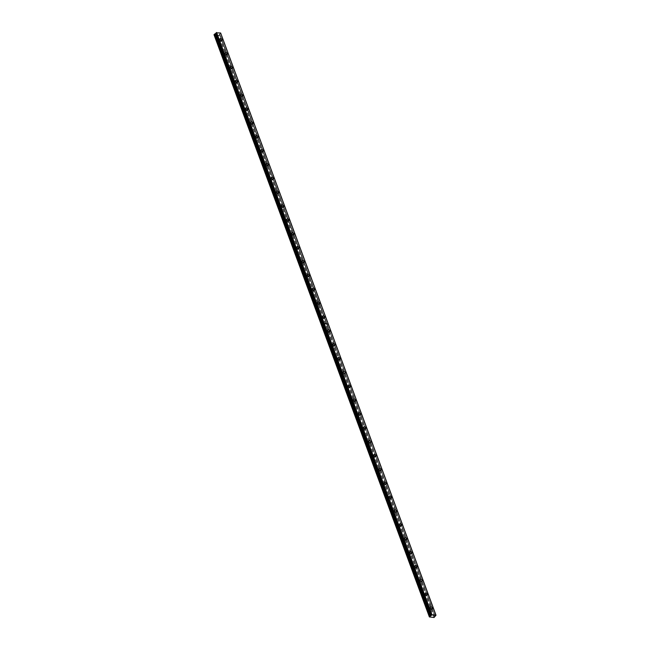 <?xml version="1.0" encoding="UTF-8"?>
<svg xmlns="http://www.w3.org/2000/svg" width="650" height="650" viewBox="0 0 650 650"><rect width="100%" height="100%" fill="white"/><g stroke="black" fill="none" stroke-linecap="round" stroke-linejoin="round"><path stroke-width="0.49" stroke-dasharray="3.25 2.44" d="M219.529 40.714A0.748 0.455 -136.3 0 1 220.699 40.852A0.748 0.455 -136.3 0 1 219.529 40.714M218.359 41.941A0.748 0.455 -136.3 0 1 219.521 42.087A0.748 0.455 -136.3 0 1 218.359 41.941M429.739 608.985A0.748 0.455 -136.3 0 1 430.901 609.123A0.748 0.455 -136.3 0 1 429.739 608.985M428.569 610.22A0.748 0.455 -136.3 0 1 429.731 610.358A0.748 0.455 -136.3 0 1 428.569 610.22M424.613 595.124A0.748 0.455 -136.3 0 1 425.774 595.27A0.748 0.455 -136.3 0 1 424.613 595.124M423.442 596.359A0.748 0.455 -136.3 0 1 424.604 596.497A0.748 0.455 -136.3 0 1 423.442 596.359M419.486 581.262A0.748 0.455 -136.3 0 1 420.648 581.409A0.748 0.455 -136.3 0 1 419.486 581.262M418.316 582.497A0.748 0.455 -136.3 0 1 419.477 582.636A0.748 0.455 -136.3 0 1 418.316 582.497M414.359 567.401A0.748 0.455 -136.3 0 1 415.521 567.548A0.748 0.455 -136.3 0 1 414.359 567.401M413.189 568.636A0.748 0.455 -136.3 0 1 414.351 568.774A0.748 0.455 -136.3 0 1 413.189 568.636M409.232 553.548A0.748 0.455 -136.3 0 1 410.394 553.686A0.748 0.455 -136.3 0 1 409.232 553.548M408.054 554.775A0.748 0.455 -136.3 0 1 409.224 554.913A0.748 0.455 -136.3 0 1 408.054 554.775M404.105 539.687A0.748 0.455 -136.3 0 1 405.267 539.825A0.748 0.455 -136.3 0 1 404.105 539.687M402.927 540.914A0.748 0.455 -136.3 0 1 404.097 541.06A0.748 0.455 -136.3 0 1 402.927 540.914M398.978 525.826A0.748 0.455 -136.3 0 1 400.14 525.964A0.748 0.455 -136.3 0 1 398.978 525.826M397.8 527.053A0.748 0.455 -136.3 0 1 398.97 527.199A0.748 0.455 -136.3 0 1 397.8 527.053M393.851 511.964A0.748 0.455 -136.3 0 1 395.013 512.102A0.748 0.455 -136.3 0 1 393.851 511.964M392.673 513.191A0.748 0.455 -136.3 0 1 393.843 513.337A0.748 0.455 -136.3 0 1 392.673 513.191M388.724 498.103A0.748 0.455 -136.3 0 1 389.886 498.241A0.748 0.455 -136.3 0 1 388.724 498.103M387.546 499.33A0.748 0.455 -136.3 0 1 388.716 499.476A0.748 0.455 -136.3 0 1 387.546 499.33M383.598 484.242A0.748 0.455 -136.3 0 1 384.759 484.388A0.748 0.455 -136.3 0 1 383.598 484.242M382.419 485.477A0.748 0.455 -136.3 0 1 383.589 485.615A0.748 0.455 -136.3 0 1 382.419 485.477M378.471 470.381A0.748 0.455 -136.3 0 1 379.632 470.527A0.748 0.455 -136.3 0 1 378.471 470.381M377.293 471.616A0.748 0.455 -136.3 0 1 378.463 471.754A0.748 0.455 -136.3 0 1 377.293 471.616M373.344 456.519A0.748 0.455 -136.3 0 1 374.506 456.666A0.748 0.455 -136.3 0 1 373.344 456.519M372.166 457.754A0.748 0.455 -136.3 0 1 373.336 457.892A0.748 0.455 -136.3 0 1 372.166 457.754M368.217 442.658A0.748 0.455 -136.3 0 1 369.379 442.804A0.748 0.455 -136.3 0 1 368.217 442.658M367.039 443.893A0.748 0.455 -136.3 0 1 368.209 444.031A0.748 0.455 -136.3 0 1 367.039 443.893M363.09 428.805A0.748 0.455 -136.3 0 1 364.252 428.943A0.748 0.455 -136.3 0 1 363.09 428.805M361.912 430.032A0.748 0.455 -136.3 0 1 363.082 430.17A0.748 0.455 -136.3 0 1 361.912 430.032M357.963 414.944A0.748 0.455 -136.3 0 1 359.125 415.082A0.748 0.455 -136.3 0 1 357.963 414.944M356.785 416.171A0.748 0.455 -136.3 0 1 357.955 416.317A0.748 0.455 -136.3 0 1 356.785 416.171M352.836 401.082A0.748 0.455 -136.3 0 1 353.998 401.221A0.748 0.455 -136.3 0 1 352.836 401.082M351.658 402.309A0.748 0.455 -136.3 0 1 352.828 402.456A0.748 0.455 -136.3 0 1 351.658 402.309M347.709 387.221A0.748 0.455 -136.3 0 1 348.871 387.359A0.748 0.455 -136.3 0 1 347.709 387.221M346.531 388.448A0.748 0.455 -136.3 0 1 347.693 388.594A0.748 0.455 -136.3 0 1 346.531 388.448M342.582 373.36A0.748 0.455 -136.3 0 1 343.744 373.498A0.748 0.455 -136.3 0 1 342.582 373.36M341.404 374.595A0.748 0.455 -136.3 0 1 342.566 374.733A0.748 0.455 -136.3 0 1 341.404 374.595M337.456 359.499A0.748 0.455 -136.3 0 1 338.618 359.645A0.748 0.455 -136.3 0 1 337.456 359.499M336.277 360.734A0.748 0.455 -136.3 0 1 337.439 360.872A0.748 0.455 -136.3 0 1 336.277 360.734M332.329 345.637A0.748 0.455 -136.3 0 1 333.491 345.784A0.748 0.455 -136.3 0 1 332.329 345.637M331.151 346.873A0.748 0.455 -136.3 0 1 332.312 347.011A0.748 0.455 -136.3 0 1 331.151 346.873M327.202 331.776A0.748 0.455 -136.3 0 1 328.364 331.923A0.748 0.455 -136.3 0 1 327.202 331.776M326.024 333.011A0.748 0.455 -136.3 0 1 327.186 333.149A0.748 0.455 -136.3 0 1 326.024 333.011M322.075 317.923A0.748 0.455 -136.3 0 1 323.237 318.061A0.748 0.455 -136.3 0 1 322.075 317.923M320.897 319.15A0.748 0.455 -136.3 0 1 322.059 319.288A0.748 0.455 -136.3 0 1 320.897 319.15M316.948 304.062A0.748 0.455 -136.3 0 1 318.11 304.2A0.748 0.455 -136.3 0 1 316.948 304.062M315.77 305.289A0.748 0.455 -136.3 0 1 316.932 305.435A0.748 0.455 -136.3 0 1 315.77 305.289M311.821 290.201A0.748 0.455 -136.3 0 1 312.983 290.339A0.748 0.455 -136.3 0 1 311.821 290.201M310.643 291.428A0.748 0.455 -136.3 0 1 311.805 291.574A0.748 0.455 -136.3 0 1 310.643 291.428M306.694 276.339A0.748 0.455 -136.3 0 1 307.856 276.477A0.748 0.455 -136.3 0 1 306.694 276.339M305.516 277.566A0.748 0.455 -136.3 0 1 306.678 277.713A0.748 0.455 -136.3 0 1 305.516 277.566M301.567 262.478A0.748 0.455 -136.3 0 1 302.729 262.616A0.748 0.455 -136.3 0 1 301.567 262.478M300.389 263.713A0.748 0.455 -136.3 0 1 301.551 263.851A0.748 0.455 -136.3 0 1 300.389 263.713M296.441 248.617A0.748 0.455 -136.3 0 1 297.602 248.763A0.748 0.455 -136.3 0 1 296.441 248.617M295.262 249.852A0.748 0.455 -136.3 0 1 296.424 249.99A0.748 0.455 -136.3 0 1 295.262 249.852M291.314 234.756A0.748 0.455 -136.3 0 1 292.476 234.902A0.748 0.455 -136.3 0 1 291.314 234.756M290.136 235.991A0.748 0.455 -136.3 0 1 291.298 236.129A0.748 0.455 -136.3 0 1 290.136 235.991M286.187 220.894A0.748 0.455 -136.3 0 1 287.349 221.041A0.748 0.455 -136.3 0 1 286.187 220.894M285.009 222.129A0.748 0.455 -136.3 0 1 286.171 222.268A0.748 0.455 -136.3 0 1 285.009 222.129M281.06 207.033A0.748 0.455 -136.3 0 1 282.222 207.179A0.748 0.455 -136.3 0 1 281.06 207.033M279.882 208.268A0.748 0.455 -136.3 0 1 281.044 208.406A0.748 0.455 -136.3 0 1 279.882 208.268M275.925 193.18A0.748 0.455 -136.3 0 1 277.095 193.318A0.748 0.455 -136.3 0 1 275.925 193.18M274.755 194.407A0.748 0.455 -136.3 0 1 275.917 194.553A0.748 0.455 -136.3 0 1 274.755 194.407M270.798 179.319A0.748 0.455 -136.3 0 1 271.968 179.457A0.748 0.455 -136.3 0 1 270.798 179.319M269.628 180.546A0.748 0.455 -136.3 0 1 270.79 180.692A0.748 0.455 -136.3 0 1 269.628 180.546M265.671 165.457A0.748 0.455 -136.3 0 1 266.841 165.596A0.748 0.455 -136.3 0 1 265.671 165.457M264.501 166.684A0.748 0.455 -136.3 0 1 265.663 166.831A0.748 0.455 -136.3 0 1 264.501 166.684M260.544 151.596A0.748 0.455 -136.3 0 1 261.714 151.734A0.748 0.455 -136.3 0 1 260.544 151.596M259.374 152.823A0.748 0.455 -136.3 0 1 260.536 152.969A0.748 0.455 -136.3 0 1 259.374 152.823M255.418 137.735A0.748 0.455 -136.3 0 1 256.588 137.881A0.748 0.455 -136.3 0 1 255.418 137.735M254.248 138.97A0.748 0.455 -136.3 0 1 255.409 139.108A0.748 0.455 -136.3 0 1 254.248 138.97M250.291 123.874A0.748 0.455 -136.3 0 1 251.461 124.02A0.748 0.455 -136.3 0 1 250.291 123.874M249.121 125.109A0.748 0.455 -136.3 0 1 250.283 125.247A0.748 0.455 -136.3 0 1 249.121 125.109M245.164 110.013A0.748 0.455 -136.3 0 1 246.334 110.159A0.748 0.455 -136.3 0 1 245.164 110.013M243.994 111.247A0.748 0.455 -136.3 0 1 245.156 111.386A0.748 0.455 -136.3 0 1 243.994 111.247M240.037 96.151A0.748 0.455 -136.3 0 1 241.207 96.297A0.748 0.455 -136.3 0 1 240.037 96.151M238.867 97.386A0.748 0.455 -136.3 0 1 240.029 97.524A0.748 0.455 -136.3 0 1 238.867 97.386M234.91 82.298A0.748 0.455 -136.3 0 1 236.08 82.436A0.748 0.455 -136.3 0 1 234.91 82.298M233.74 83.525A0.748 0.455 -136.3 0 1 234.902 83.663A0.748 0.455 -136.3 0 1 233.74 83.525M229.783 68.437A0.748 0.455 -136.3 0 1 230.953 68.575A0.748 0.455 -136.3 0 1 229.783 68.437M228.613 69.664A0.748 0.455 -136.3 0 1 229.775 69.81A0.748 0.455 -136.3 0 1 228.613 69.664M224.656 54.576A0.748 0.455 -136.3 0 1 225.826 54.714A0.748 0.455 -136.3 0 1 224.656 54.576M223.486 55.803A0.748 0.455 -136.3 0 1 224.648 55.949A0.748 0.455 -136.3 0 1 223.486 55.803M225.639 53.966A1.284 0.772 43.7 0 0 224.315 53.763A1.284 0.772 43.7 0 0 224.242 54.527A1.284 0.772 43.7 0 0 225.16 55.534A1.284 0.772 43.7 0 0 226.168 55.526A1.284 0.772 43.7 0 0 226.241 54.763A1.284 0.772 43.7 0 0 225.899 54.218M230.766 67.828A1.284 0.772 43.7 0 0 229.442 67.624A1.284 0.772 43.7 0 0 229.369 68.38A1.284 0.772 43.7 0 0 230.287 69.388A1.284 0.772 43.7 0 0 231.294 69.388A1.284 0.772 43.7 0 0 231.368 68.624A1.284 0.772 43.7 0 0 231.026 68.071M235.893 81.689A1.284 0.772 43.7 0 0 234.569 81.478A1.284 0.772 43.7 0 0 234.496 82.241A1.284 0.772 43.7 0 0 235.414 83.249A1.284 0.772 43.7 0 0 236.421 83.249A1.284 0.772 43.7 0 0 236.494 82.485A1.284 0.772 43.7 0 0 236.153 81.933M241.02 95.55A1.284 0.772 43.7 0 0 239.696 95.339A1.284 0.772 43.7 0 0 239.623 96.103A1.284 0.772 43.7 0 0 240.541 97.11A1.284 0.772 43.7 0 0 241.548 97.11A1.284 0.772 43.7 0 0 241.621 96.346A1.284 0.772 43.7 0 0 241.28 95.794M246.147 109.411A1.284 0.772 43.7 0 0 244.822 109.2A1.284 0.772 43.7 0 0 244.749 109.964A1.284 0.772 43.7 0 0 245.668 110.971A1.284 0.772 43.7 0 0 246.675 110.971A1.284 0.772 43.7 0 0 246.748 110.207A1.284 0.772 43.7 0 0 246.407 109.655M251.274 123.264A1.284 0.772 43.7 0 0 249.949 123.061A1.284 0.772 43.7 0 0 249.876 123.825A1.284 0.772 43.7 0 0 250.794 124.832A1.284 0.772 43.7 0 0 251.802 124.832A1.284 0.772 43.7 0 0 251.875 124.069A1.284 0.772 43.7 0 0 251.534 123.516M256.401 137.126A1.284 0.772 43.7 0 0 255.076 136.923A1.284 0.772 43.7 0 0 255.003 137.686A1.284 0.772 43.7 0 0 255.921 138.694A1.284 0.772 43.7 0 0 256.929 138.694A1.284 0.772 43.7 0 0 257.002 137.93A1.284 0.772 43.7 0 0 256.661 137.377M261.527 150.987A1.284 0.772 43.7 0 0 260.203 150.784A1.284 0.772 43.7 0 0 260.13 151.548A1.284 0.772 43.7 0 0 261.048 152.555A1.284 0.772 43.7 0 0 262.056 152.555A1.284 0.772 43.7 0 0 262.129 151.791A1.284 0.772 43.7 0 0 261.787 151.239M266.654 164.848A1.284 0.772 43.7 0 0 265.33 164.645A1.284 0.772 43.7 0 0 265.257 165.409A1.284 0.772 43.7 0 0 266.175 166.416A1.284 0.772 43.7 0 0 267.183 166.408A1.284 0.772 43.7 0 0 267.256 165.644A1.284 0.772 43.7 0 0 266.914 165.1M271.781 178.709A1.284 0.772 43.7 0 0 270.457 178.506A1.284 0.772 43.7 0 0 270.384 179.27A1.284 0.772 43.7 0 0 271.302 180.269A1.284 0.772 43.7 0 0 272.309 180.269A1.284 0.772 43.7 0 0 272.382 179.506A1.284 0.772 43.7 0 0 272.041 178.961M276.908 192.571A1.284 0.772 43.7 0 0 275.584 192.359A1.284 0.772 43.7 0 0 275.511 193.123A1.284 0.772 43.7 0 0 276.429 194.131A1.284 0.772 43.7 0 0 277.436 194.131A1.284 0.772 43.7 0 0 277.509 193.367A1.284 0.772 43.7 0 0 277.168 192.814M282.035 206.432A1.284 0.772 43.7 0 0 280.711 206.221A1.284 0.772 43.7 0 0 280.637 206.984A1.284 0.772 43.7 0 0 281.556 207.992A1.284 0.772 43.7 0 0 282.563 207.992A1.284 0.772 43.7 0 0 282.636 207.228A1.284 0.772 43.7 0 0 282.295 206.676M287.162 220.293A1.284 0.772 43.7 0 0 285.838 220.082A1.284 0.772 43.7 0 0 285.764 220.846A1.284 0.772 43.7 0 0 286.683 221.853A1.284 0.772 43.7 0 0 287.69 221.853A1.284 0.772 43.7 0 0 287.763 221.089A1.284 0.772 43.7 0 0 287.422 220.537M292.289 234.154A1.284 0.772 43.7 0 0 290.964 233.943A1.284 0.772 43.7 0 0 290.891 234.707A1.284 0.772 43.7 0 0 291.809 235.714A1.284 0.772 43.7 0 0 292.817 235.714A1.284 0.772 43.7 0 0 292.89 234.951A1.284 0.772 43.7 0 0 292.549 234.398M297.416 248.007A1.284 0.772 43.7 0 0 296.091 247.804A1.284 0.772 43.7 0 0 296.018 248.568A1.284 0.772 43.7 0 0 296.936 249.576A1.284 0.772 43.7 0 0 297.944 249.576A1.284 0.772 43.7 0 0 298.017 248.812A1.284 0.772 43.7 0 0 297.676 248.259M302.543 261.869A1.284 0.772 43.7 0 0 301.218 261.666A1.284 0.772 43.7 0 0 301.145 262.429A1.284 0.772 43.7 0 0 302.063 263.437A1.284 0.772 43.7 0 0 303.071 263.437A1.284 0.772 43.7 0 0 303.144 262.673A1.284 0.772 43.7 0 0 302.803 262.121M307.669 275.73A1.284 0.772 43.7 0 0 306.345 275.527A1.284 0.772 43.7 0 0 306.272 276.291A1.284 0.772 43.7 0 0 307.19 277.298A1.284 0.772 43.7 0 0 308.197 277.29A1.284 0.772 43.7 0 0 308.271 276.534A1.284 0.772 43.7 0 0 307.929 275.982M312.796 289.591A1.284 0.772 43.7 0 0 311.472 289.388A1.284 0.772 43.7 0 0 311.399 290.152A1.284 0.772 43.7 0 0 312.317 291.159A1.284 0.772 43.7 0 0 313.324 291.151A1.284 0.772 43.7 0 0 313.398 290.387A1.284 0.772 43.7 0 0 313.056 289.843M317.923 303.452A1.284 0.772 43.7 0 0 316.599 303.249A1.284 0.772 43.7 0 0 316.534 304.005A1.284 0.772 43.7 0 0 317.444 305.012A1.284 0.772 43.7 0 0 318.451 305.012A1.284 0.772 43.7 0 0 318.524 304.249A1.284 0.772 43.7 0 0 318.183 303.696M323.05 317.314A1.284 0.772 43.7 0 0 321.726 317.102A1.284 0.772 43.7 0 0 321.661 317.866A1.284 0.772 43.7 0 0 322.571 318.874A1.284 0.772 43.7 0 0 323.578 318.874A1.284 0.772 43.7 0 0 323.651 318.11A1.284 0.772 43.7 0 0 323.31 317.558M220.512 40.105A1.284 0.772 43.7 0 0 219.188 39.902A1.284 0.772 43.7 0 0 219.115 40.666A1.284 0.772 43.7 0 0 220.033 41.673A1.284 0.772 43.7 0 0 221.041 41.665A1.284 0.772 43.7 0 0 221.114 40.909A1.284 0.772 43.7 0 0 220.773 40.357M328.177 331.175A1.284 0.772 43.7 0 0 326.852 330.964A1.284 0.772 43.7 0 0 326.787 331.727A1.284 0.772 43.7 0 0 327.697 332.735A1.284 0.772 43.7 0 0 328.705 332.735A1.284 0.772 43.7 0 0 328.778 331.971A1.284 0.772 43.7 0 0 328.437 331.419M333.304 345.036A1.284 0.772 43.7 0 0 331.979 344.825A1.284 0.772 43.7 0 0 331.914 345.589A1.284 0.772 43.7 0 0 332.824 346.596A1.284 0.772 43.7 0 0 333.832 346.596A1.284 0.772 43.7 0 0 333.905 345.832A1.284 0.772 43.7 0 0 333.564 345.28M338.439 358.889A1.284 0.772 43.7 0 0 337.106 358.686A1.284 0.772 43.7 0 0 337.041 359.45A1.284 0.772 43.7 0 0 337.951 360.457A1.284 0.772 43.7 0 0 338.959 360.457A1.284 0.772 43.7 0 0 339.032 359.694A1.284 0.772 43.7 0 0 338.691 359.141M343.566 372.751A1.284 0.772 43.7 0 0 342.233 372.548A1.284 0.772 43.7 0 0 342.168 373.311A1.284 0.772 43.7 0 0 343.078 374.319A1.284 0.772 43.7 0 0 344.086 374.319A1.284 0.772 43.7 0 0 344.159 373.555A1.284 0.772 43.7 0 0 343.826 373.002M348.692 386.612A1.284 0.772 43.7 0 0 347.36 386.409A1.284 0.772 43.7 0 0 347.295 387.173A1.284 0.772 43.7 0 0 348.205 388.18A1.284 0.772 43.7 0 0 349.213 388.18A1.284 0.772 43.7 0 0 349.286 387.416A1.284 0.772 43.7 0 0 348.952 386.864M353.819 400.473A1.284 0.772 43.7 0 0 352.487 400.27A1.284 0.772 43.7 0 0 352.422 401.034A1.284 0.772 43.7 0 0 353.332 402.041A1.284 0.772 43.7 0 0 354.348 402.033A1.284 0.772 43.7 0 0 354.412 401.269A1.284 0.772 43.7 0 0 354.079 400.725M358.946 414.334A1.284 0.772 43.7 0 0 357.614 414.131A1.284 0.772 43.7 0 0 357.549 414.887A1.284 0.772 43.7 0 0 358.459 415.894A1.284 0.772 43.7 0 0 359.474 415.894A1.284 0.772 43.7 0 0 359.539 415.131A1.284 0.772 43.7 0 0 359.206 414.578M364.073 428.196A1.284 0.772 43.7 0 0 362.749 427.984A1.284 0.772 43.7 0 0 362.676 428.748A1.284 0.772 43.7 0 0 363.586 429.756A1.284 0.772 43.7 0 0 364.601 429.756A1.284 0.772 43.7 0 0 364.666 428.992A1.284 0.772 43.7 0 0 364.333 428.439M369.2 442.057A1.284 0.772 43.7 0 0 367.876 441.846A1.284 0.772 43.7 0 0 367.803 442.609A1.284 0.772 43.7 0 0 368.713 443.617A1.284 0.772 43.7 0 0 369.728 443.617A1.284 0.772 43.7 0 0 369.793 442.853A1.284 0.772 43.7 0 0 369.46 442.301M374.327 455.918A1.284 0.772 43.7 0 0 373.002 455.707A1.284 0.772 43.7 0 0 372.929 456.471A1.284 0.772 43.7 0 0 373.839 457.478A1.284 0.772 43.7 0 0 374.855 457.478A1.284 0.772 43.7 0 0 374.92 456.714A1.284 0.772 43.7 0 0 374.587 456.162M379.454 469.779A1.284 0.772 43.7 0 0 378.129 469.568A1.284 0.772 43.7 0 0 378.056 470.332A1.284 0.772 43.7 0 0 378.966 471.339A1.284 0.772 43.7 0 0 379.982 471.339A1.284 0.772 43.7 0 0 380.047 470.576A1.284 0.772 43.7 0 0 379.714 470.023M384.581 483.632A1.284 0.772 43.7 0 0 383.256 483.429A1.284 0.772 43.7 0 0 383.183 484.193A1.284 0.772 43.7 0 0 384.093 485.201A1.284 0.772 43.7 0 0 385.109 485.201A1.284 0.772 43.7 0 0 385.174 484.437A1.284 0.772 43.7 0 0 384.841 483.884M389.707 497.494A1.284 0.772 43.7 0 0 388.383 497.291A1.284 0.772 43.7 0 0 388.31 498.054A1.284 0.772 43.7 0 0 389.22 499.062A1.284 0.772 43.7 0 0 390.236 499.062A1.284 0.772 43.7 0 0 390.301 498.298A1.284 0.772 43.7 0 0 389.967 497.746M394.834 511.355A1.284 0.772 43.7 0 0 393.51 511.152A1.284 0.772 43.7 0 0 393.437 511.916A1.284 0.772 43.7 0 0 394.347 512.923A1.284 0.772 43.7 0 0 395.363 512.915A1.284 0.772 43.7 0 0 395.436 512.151A1.284 0.772 43.7 0 0 395.094 511.607M399.961 525.216A1.284 0.772 43.7 0 0 398.637 525.013A1.284 0.772 43.7 0 0 398.564 525.777A1.284 0.772 43.7 0 0 399.482 526.776A1.284 0.772 43.7 0 0 400.489 526.776A1.284 0.772 43.7 0 0 400.562 526.012A1.284 0.772 43.7 0 0 400.221 525.468M405.088 539.077A1.284 0.772 43.7 0 0 403.764 538.866A1.284 0.772 43.7 0 0 403.691 539.63A1.284 0.772 43.7 0 0 404.609 540.637A1.284 0.772 43.7 0 0 405.616 540.637A1.284 0.772 43.7 0 0 405.689 539.874A1.284 0.772 43.7 0 0 405.348 539.321M410.215 552.939A1.284 0.772 43.7 0 0 408.891 552.727A1.284 0.772 43.7 0 0 408.817 553.491A1.284 0.772 43.7 0 0 409.736 554.499A1.284 0.772 43.7 0 0 410.743 554.499A1.284 0.772 43.7 0 0 410.816 553.735A1.284 0.772 43.7 0 0 410.475 553.183M415.342 566.8A1.284 0.772 43.7 0 0 414.017 566.589A1.284 0.772 43.7 0 0 413.944 567.352A1.284 0.772 43.7 0 0 414.863 568.36A1.284 0.772 43.7 0 0 415.87 568.36A1.284 0.772 43.7 0 0 415.943 567.596A1.284 0.772 43.7 0 0 415.602 567.044M420.469 580.661A1.284 0.772 43.7 0 0 419.144 580.45A1.284 0.772 43.7 0 0 419.071 581.214A1.284 0.772 43.7 0 0 419.989 582.221A1.284 0.772 43.7 0 0 420.997 582.221A1.284 0.772 43.7 0 0 421.07 581.457A1.284 0.772 43.7 0 0 420.729 580.905M425.596 594.514A1.284 0.772 43.7 0 0 424.271 594.311A1.284 0.772 43.7 0 0 424.198 595.075A1.284 0.772 43.7 0 0 425.116 596.082A1.284 0.772 43.7 0 0 426.124 596.082A1.284 0.772 43.7 0 0 426.197 595.319A1.284 0.772 43.7 0 0 425.856 594.766M430.723 608.376A1.284 0.772 43.7 0 0 429.398 608.173A1.284 0.772 43.7 0 0 429.325 608.936A1.284 0.772 43.7 0 0 430.243 609.944A1.284 0.772 43.7 0 0 431.251 609.944A1.284 0.772 43.7 0 0 431.324 609.18A1.284 0.772 43.7 0 0 430.983 608.628M434.038 617.5L218.701 35.368L214.045 34.799M220.634 32.996L435.801 615.428M435.077 616.176L219.692 33.938L220.464 33.296M219.749 34.019L435.021 615.972L219.749 34.019M219.741 34.044L218.701 35.368M434.322 617.394L218.985 35.262M326.641 326.3L327.251 325.658L219.594 34.629M434.931 616.761L327.283 325.723L326.666 326.365M324.131 323.611L328.323 324.114M220.667 33.077L436.004 615.209M327.283 325.723L326.544 326.373M434.826 616.444L219.489 34.312M321.685 325.78L322.392 325.041M435.744 615.452L220.407 33.321M218.4 41.502L219.57 40.267M428.61 609.773L429.78 608.538M423.483 595.912L424.653 594.677M418.356 582.051L419.526 580.816M413.229 568.189L414.399 566.962M408.102 554.328L409.273 553.101M402.976 540.467L404.146 539.24M397.849 526.606L399.019 525.379M392.722 512.753L393.892 511.517M387.595 498.891L388.765 497.656M382.46 485.03L383.638 483.795M377.333 471.169L378.511 469.934M372.206 457.308L373.384 456.081M367.079 443.446L368.257 442.219M361.952 429.585L363.131 428.358M356.826 415.724L358.004 414.497M351.699 401.871L352.877 400.636M346.572 388.009L347.75 386.774M341.445 374.148L342.623 372.913M336.318 360.287L337.496 359.052M331.191 346.426L332.369 345.199M326.064 332.564L327.243 331.338M320.938 318.703L322.116 317.476M315.811 304.842L316.989 303.615M310.684 290.981L311.862 289.754M305.557 277.127L306.735 275.892M300.43 263.266L301.608 262.031M295.303 249.405L296.481 248.17M290.176 235.544L291.354 234.309M285.049 221.682L286.227 220.456M279.923 207.821L281.101 206.594M274.796 193.96L275.974 192.733M269.669 180.099L270.847 178.872M264.542 166.246L265.72 165.011M259.415 152.384L260.593 151.149M254.288 138.523L255.466 137.288M249.161 124.662L250.331 123.427M244.034 110.801L245.204 109.574M238.908 96.939L240.078 95.712M233.781 83.078L234.951 81.851M228.654 69.217L229.824 67.99M223.527 55.364L224.697 54.129M216.255 32.89L431.592 615.022M224.315 53.763L225.371 52.65M229.442 67.624L230.498 66.511M234.569 81.478L235.625 80.373M239.696 95.339L240.752 94.234M244.822 109.2L245.879 108.095M249.949 123.061L251.006 121.956M255.076 136.923L256.132 135.817M260.203 150.784L261.259 149.671M265.33 164.645L266.386 163.532M270.457 178.506L271.513 177.393M275.584 192.359L276.64 191.254M280.711 206.221L281.767 205.116M285.838 220.082L286.894 218.977M290.964 233.943L292.021 232.838M296.091 247.804L297.148 246.699M301.218 261.666L302.274 260.561M306.345 275.527L307.401 274.414M311.472 289.388L312.528 288.275M316.599 303.249L317.655 302.136M321.726 317.102L322.782 315.998M219.188 39.902L220.244 38.789M326.852 330.964L327.909 329.859M331.979 344.825L333.044 343.72M337.106 358.686L338.171 357.581M342.233 372.548L343.298 371.442M347.36 386.409L348.424 385.296M352.487 400.27L353.551 399.157M357.614 414.131L358.678 413.018M362.749 427.984L363.805 426.879M367.876 441.846L368.932 440.741M373.002 455.707L374.059 454.602M378.129 469.568L379.186 468.463M383.256 483.429L384.312 482.324M388.383 497.291L389.439 496.177M393.51 511.152L394.566 510.039M398.637 525.013L399.693 523.9M403.764 538.866L404.82 537.761M408.891 552.727L409.947 551.622M414.017 566.589L415.074 565.484M419.144 580.45L420.201 579.345M424.271 594.311L425.327 593.206M429.398 608.173L430.454 607.067M219.481 42.534L220.651 41.299M429.691 610.805L430.861 609.57M424.564 596.944L425.734 595.709M419.437 583.082L420.607 581.847M414.31 569.221L415.48 567.994M409.183 555.36L410.353 554.133M404.056 541.499L405.226 540.272M398.929 527.637L400.099 526.411M393.803 513.784L394.973 512.549M388.676 499.923L389.846 498.688M383.549 486.062L384.719 484.827M378.422 472.201L379.592 470.966M373.287 458.339L374.465 457.113M368.16 444.478L369.338 443.251M363.033 430.617L364.211 429.39M357.906 416.756L359.084 415.529M352.779 402.902L353.957 401.668M347.652 389.041L348.831 387.806M342.526 375.18L343.704 373.945M337.399 361.319L338.577 360.084M332.272 347.457L333.45 346.231M327.145 333.596L328.323 332.369M322.018 319.735L323.196 318.508M316.891 305.874L318.069 304.647M311.764 292.012L312.942 290.786M306.637 278.159L307.816 276.924M301.511 264.298L302.689 263.063M296.384 250.437L297.562 249.202M291.257 236.576L292.435 235.341M286.13 222.714L287.308 221.488M281.003 208.853L282.181 207.626M275.876 194.992L277.054 193.765M270.749 181.131L271.928 179.904M265.623 167.278L266.801 166.043M260.496 153.416L261.674 152.181M255.369 139.555L256.547 138.32M250.242 125.694L251.42 124.459M245.115 111.832L246.285 110.606M239.988 97.971L241.158 96.744M234.861 84.11L236.031 82.883M229.734 70.249L230.904 69.022M224.607 56.396L225.778 55.161M219.692 33.938L435.029 616.07M226.168 55.526L227.224 54.421M231.294 69.388L232.351 68.282M236.421 83.249L237.477 82.144M241.548 97.11L242.604 96.005M246.675 110.971L247.731 109.866M251.802 124.832L252.858 123.719M256.929 138.694L257.985 137.581M262.056 152.555L263.112 151.442M267.183 166.408L268.239 165.303M272.309 180.269L273.366 179.164M277.436 194.131L278.493 193.026M282.563 207.992L283.619 206.887M287.69 221.853L288.746 220.748M292.817 235.714L293.873 234.601M297.944 249.576L299 248.463M303.071 263.437L304.127 262.324M308.197 277.29L309.254 276.185M313.324 291.151L314.381 290.046M318.451 305.012L319.516 303.908M323.578 318.874L324.642 317.769M221.041 41.665L222.097 40.56M328.705 332.735L329.769 331.63M333.832 346.596L334.896 345.491M338.959 360.457L340.023 359.344M344.086 374.319L345.15 373.206M349.213 388.18L350.277 387.067M354.348 402.033L355.404 400.928M359.474 415.894L360.531 414.789M364.601 429.756L365.658 428.651M369.728 443.617L370.784 442.512M374.855 457.478L375.911 456.373M379.982 471.339L381.038 470.226M385.109 485.201L386.165 484.087M390.236 499.062L391.292 497.949M395.363 512.915L396.419 511.81M400.489 526.776L401.546 525.671M405.616 540.637L406.673 539.533M410.743 554.499L411.799 553.394M415.87 568.36L416.926 567.255M420.997 582.221L422.053 581.108M426.124 596.082L427.18 594.969M431.251 609.944L432.307 608.831"/><path stroke-width="0.97" d="M215.483 33.532L214.045 34.799L429.382 616.931L434.038 617.5L436.004 615.209L431.543 614.908L216.206 32.776L431.478 615.322L430.877 615.631L215.483 33.532L430.877 615.631M216.263 32.988L215.54 33.499M227.297 53.658A1.284 0.772 43.7 0 0 226.379 52.65A1.284 0.772 43.7 0 0 225.371 52.65A1.284 0.772 43.7 0 0 225.298 53.414A1.284 0.772 43.7 0 0 226.216 54.421A1.284 0.772 43.7 0 0 227.224 54.421A1.284 0.772 43.7 0 0 227.297 53.658M232.424 67.519A1.284 0.772 43.7 0 0 231.506 66.511A1.284 0.772 43.7 0 0 230.498 66.511A1.284 0.772 43.7 0 0 230.425 67.275A1.284 0.772 43.7 0 0 231.343 68.282A1.284 0.772 43.7 0 0 232.351 68.282A1.284 0.772 43.7 0 0 232.424 67.519M237.551 81.38A1.284 0.772 43.7 0 0 236.632 80.373A1.284 0.772 43.7 0 0 235.625 80.373A1.284 0.772 43.7 0 0 235.552 81.136A1.284 0.772 43.7 0 0 236.47 82.144A1.284 0.772 43.7 0 0 237.477 82.144A1.284 0.772 43.7 0 0 237.551 81.38M242.678 95.241A1.284 0.772 43.7 0 0 241.759 94.234A1.284 0.772 43.7 0 0 240.752 94.234A1.284 0.772 43.7 0 0 240.679 94.998A1.284 0.772 43.7 0 0 241.597 96.005A1.284 0.772 43.7 0 0 242.604 96.005A1.284 0.772 43.7 0 0 242.678 95.241M247.804 109.103A1.284 0.772 43.7 0 0 246.886 108.095A1.284 0.772 43.7 0 0 245.879 108.095A1.284 0.772 43.7 0 0 245.806 108.859A1.284 0.772 43.7 0 0 246.724 109.866A1.284 0.772 43.7 0 0 247.731 109.866A1.284 0.772 43.7 0 0 247.804 109.103M252.931 122.956A1.284 0.772 43.7 0 0 252.013 121.956A1.284 0.772 43.7 0 0 251.006 121.956A1.284 0.772 43.7 0 0 250.932 122.72A1.284 0.772 43.7 0 0 251.851 123.728A1.284 0.772 43.7 0 0 252.858 123.719A1.284 0.772 43.7 0 0 252.931 122.956M258.058 136.817A1.284 0.772 43.7 0 0 257.14 135.809A1.284 0.772 43.7 0 0 256.132 135.817A1.284 0.772 43.7 0 0 256.059 136.581A1.284 0.772 43.7 0 0 256.977 137.581A1.284 0.772 43.7 0 0 257.985 137.581A1.284 0.772 43.7 0 0 258.058 136.817M263.185 150.678A1.284 0.772 43.7 0 0 262.267 149.671A1.284 0.772 43.7 0 0 261.259 149.671A1.284 0.772 43.7 0 0 261.186 150.434A1.284 0.772 43.7 0 0 262.104 151.442A1.284 0.772 43.7 0 0 263.112 151.442A1.284 0.772 43.7 0 0 263.185 150.678M268.312 164.539A1.284 0.772 43.7 0 0 267.394 163.532A1.284 0.772 43.7 0 0 266.386 163.532A1.284 0.772 43.7 0 0 266.313 164.296A1.284 0.772 43.7 0 0 267.231 165.303A1.284 0.772 43.7 0 0 268.239 165.303A1.284 0.772 43.7 0 0 268.312 164.539M273.439 178.401A1.284 0.772 43.7 0 0 272.521 177.393A1.284 0.772 43.7 0 0 271.513 177.393A1.284 0.772 43.7 0 0 271.44 178.157A1.284 0.772 43.7 0 0 272.358 179.164A1.284 0.772 43.7 0 0 273.366 179.164A1.284 0.772 43.7 0 0 273.439 178.401M278.566 192.262A1.284 0.772 43.7 0 0 277.648 191.254A1.284 0.772 43.7 0 0 276.64 191.254A1.284 0.772 43.7 0 0 276.567 192.018A1.284 0.772 43.7 0 0 277.485 193.026A1.284 0.772 43.7 0 0 278.493 193.026A1.284 0.772 43.7 0 0 278.566 192.262M283.692 206.123A1.284 0.772 43.7 0 0 282.783 205.116A1.284 0.772 43.7 0 0 281.767 205.116A1.284 0.772 43.7 0 0 281.694 205.879A1.284 0.772 43.7 0 0 282.612 206.887A1.284 0.772 43.7 0 0 283.619 206.887A1.284 0.772 43.7 0 0 283.692 206.123M288.819 219.984A1.284 0.772 43.7 0 0 287.909 218.977A1.284 0.772 43.7 0 0 286.894 218.977A1.284 0.772 43.7 0 0 286.829 219.741A1.284 0.772 43.7 0 0 287.739 220.748A1.284 0.772 43.7 0 0 288.746 220.748A1.284 0.772 43.7 0 0 288.819 219.984M293.946 233.846A1.284 0.772 43.7 0 0 293.036 232.838A1.284 0.772 43.7 0 0 292.021 232.838A1.284 0.772 43.7 0 0 291.956 233.602A1.284 0.772 43.7 0 0 292.866 234.609A1.284 0.772 43.7 0 0 293.873 234.601A1.284 0.772 43.7 0 0 293.946 233.846M299.073 247.699A1.284 0.772 43.7 0 0 298.163 246.691A1.284 0.772 43.7 0 0 297.148 246.699A1.284 0.772 43.7 0 0 297.082 247.463A1.284 0.772 43.7 0 0 297.993 248.471A1.284 0.772 43.7 0 0 299 248.463A1.284 0.772 43.7 0 0 299.073 247.699M304.2 261.56A1.284 0.772 43.7 0 0 303.29 260.553A1.284 0.772 43.7 0 0 302.274 260.561A1.284 0.772 43.7 0 0 302.209 261.316A1.284 0.772 43.7 0 0 303.119 262.324A1.284 0.772 43.7 0 0 304.127 262.324A1.284 0.772 43.7 0 0 304.2 261.56M309.327 275.421A1.284 0.772 43.7 0 0 308.417 274.414A1.284 0.772 43.7 0 0 307.401 274.414A1.284 0.772 43.7 0 0 307.336 275.178A1.284 0.772 43.7 0 0 308.246 276.185A1.284 0.772 43.7 0 0 309.254 276.185A1.284 0.772 43.7 0 0 309.327 275.421M314.454 289.283A1.284 0.772 43.7 0 0 313.544 288.275A1.284 0.772 43.7 0 0 312.528 288.275A1.284 0.772 43.7 0 0 312.463 289.039A1.284 0.772 43.7 0 0 313.373 290.046A1.284 0.772 43.7 0 0 314.381 290.046A1.284 0.772 43.7 0 0 314.454 289.283M319.581 303.144A1.284 0.772 43.7 0 0 318.671 302.136A1.284 0.772 43.7 0 0 317.655 302.136A1.284 0.772 43.7 0 0 317.59 302.9A1.284 0.772 43.7 0 0 318.5 303.908A1.284 0.772 43.7 0 0 319.516 303.908A1.284 0.772 43.7 0 0 319.581 303.144M324.707 317.005A1.284 0.772 43.7 0 0 323.798 315.998A1.284 0.772 43.7 0 0 322.782 315.998A1.284 0.772 43.7 0 0 322.717 316.761A1.284 0.772 43.7 0 0 323.627 317.769A1.284 0.772 43.7 0 0 324.642 317.769A1.284 0.772 43.7 0 0 324.707 317.005M222.17 39.796A1.284 0.772 43.7 0 0 221.252 38.789A1.284 0.772 43.7 0 0 220.244 38.789A1.284 0.772 43.7 0 0 220.171 39.553A1.284 0.772 43.7 0 0 221.089 40.56A1.284 0.772 43.7 0 0 222.097 40.56A1.284 0.772 43.7 0 0 222.17 39.796M329.834 330.866A1.284 0.772 43.7 0 0 328.924 329.859A1.284 0.772 43.7 0 0 327.909 329.859A1.284 0.772 43.7 0 0 327.844 330.623A1.284 0.772 43.7 0 0 328.754 331.63A1.284 0.772 43.7 0 0 329.769 331.63A1.284 0.772 43.7 0 0 329.834 330.866M334.961 344.727A1.284 0.772 43.7 0 0 334.051 343.72A1.284 0.772 43.7 0 0 333.044 343.72A1.284 0.772 43.7 0 0 332.971 344.484A1.284 0.772 43.7 0 0 333.881 345.491A1.284 0.772 43.7 0 0 334.896 345.491A1.284 0.772 43.7 0 0 334.961 344.727M340.088 358.581A1.284 0.772 43.7 0 0 339.178 357.581A1.284 0.772 43.7 0 0 338.171 357.581A1.284 0.772 43.7 0 0 338.098 358.345A1.284 0.772 43.7 0 0 339.007 359.352A1.284 0.772 43.7 0 0 340.023 359.344A1.284 0.772 43.7 0 0 340.088 358.581M345.215 372.442A1.284 0.772 43.7 0 0 344.305 371.434A1.284 0.772 43.7 0 0 343.298 371.442A1.284 0.772 43.7 0 0 343.224 372.198A1.284 0.772 43.7 0 0 344.134 373.206A1.284 0.772 43.7 0 0 345.15 373.206A1.284 0.772 43.7 0 0 345.215 372.442M350.342 386.303A1.284 0.772 43.7 0 0 349.432 385.296A1.284 0.772 43.7 0 0 348.424 385.296A1.284 0.772 43.7 0 0 348.351 386.059A1.284 0.772 43.7 0 0 349.261 387.067A1.284 0.772 43.7 0 0 350.277 387.067A1.284 0.772 43.7 0 0 350.342 386.303M355.469 400.164A1.284 0.772 43.7 0 0 354.559 399.157A1.284 0.772 43.7 0 0 353.551 399.157A1.284 0.772 43.7 0 0 353.478 399.921A1.284 0.772 43.7 0 0 354.388 400.928A1.284 0.772 43.7 0 0 355.404 400.928A1.284 0.772 43.7 0 0 355.469 400.164M360.596 414.026A1.284 0.772 43.7 0 0 359.686 413.018A1.284 0.772 43.7 0 0 358.678 413.018A1.284 0.772 43.7 0 0 358.605 413.782A1.284 0.772 43.7 0 0 359.515 414.789A1.284 0.772 43.7 0 0 360.531 414.789A1.284 0.772 43.7 0 0 360.596 414.026M365.731 427.887A1.284 0.772 43.7 0 0 364.812 426.879A1.284 0.772 43.7 0 0 363.805 426.879A1.284 0.772 43.7 0 0 363.732 427.643A1.284 0.772 43.7 0 0 364.65 428.651A1.284 0.772 43.7 0 0 365.658 428.651A1.284 0.772 43.7 0 0 365.731 427.887M370.858 441.748A1.284 0.772 43.7 0 0 369.939 440.741A1.284 0.772 43.7 0 0 368.932 440.741A1.284 0.772 43.7 0 0 368.859 441.504A1.284 0.772 43.7 0 0 369.777 442.512A1.284 0.772 43.7 0 0 370.784 442.512A1.284 0.772 43.7 0 0 370.858 441.748M375.984 455.609A1.284 0.772 43.7 0 0 375.066 454.602A1.284 0.772 43.7 0 0 374.059 454.602A1.284 0.772 43.7 0 0 373.986 455.366A1.284 0.772 43.7 0 0 374.904 456.373A1.284 0.772 43.7 0 0 375.911 456.373A1.284 0.772 43.7 0 0 375.984 455.609M381.111 469.471A1.284 0.772 43.7 0 0 380.193 468.463A1.284 0.772 43.7 0 0 379.186 468.463A1.284 0.772 43.7 0 0 379.113 469.227A1.284 0.772 43.7 0 0 380.031 470.234A1.284 0.772 43.7 0 0 381.038 470.226A1.284 0.772 43.7 0 0 381.111 469.471M386.238 483.324A1.284 0.772 43.7 0 0 385.32 482.316A1.284 0.772 43.7 0 0 384.312 482.324A1.284 0.772 43.7 0 0 384.239 483.088A1.284 0.772 43.7 0 0 385.158 484.087A1.284 0.772 43.7 0 0 386.165 484.087A1.284 0.772 43.7 0 0 386.238 483.324M391.365 497.185A1.284 0.772 43.7 0 0 390.447 496.177A1.284 0.772 43.7 0 0 389.439 496.177A1.284 0.772 43.7 0 0 389.366 496.941A1.284 0.772 43.7 0 0 390.284 497.949A1.284 0.772 43.7 0 0 391.292 497.949A1.284 0.772 43.7 0 0 391.365 497.185M396.492 511.046A1.284 0.772 43.7 0 0 395.574 510.039A1.284 0.772 43.7 0 0 394.566 510.039A1.284 0.772 43.7 0 0 394.493 510.802A1.284 0.772 43.7 0 0 395.411 511.81A1.284 0.772 43.7 0 0 396.419 511.81A1.284 0.772 43.7 0 0 396.492 511.046M401.619 524.908A1.284 0.772 43.7 0 0 400.701 523.9A1.284 0.772 43.7 0 0 399.693 523.9A1.284 0.772 43.7 0 0 399.62 524.664A1.284 0.772 43.7 0 0 400.538 525.671A1.284 0.772 43.7 0 0 401.546 525.671A1.284 0.772 43.7 0 0 401.619 524.908M406.746 538.769A1.284 0.772 43.7 0 0 405.827 537.761A1.284 0.772 43.7 0 0 404.82 537.761A1.284 0.772 43.7 0 0 404.747 538.525A1.284 0.772 43.7 0 0 405.665 539.533A1.284 0.772 43.7 0 0 406.673 539.533A1.284 0.772 43.7 0 0 406.746 538.769M411.873 552.63A1.284 0.772 43.7 0 0 410.954 551.622A1.284 0.772 43.7 0 0 409.947 551.622A1.284 0.772 43.7 0 0 409.874 552.386A1.284 0.772 43.7 0 0 410.792 553.394A1.284 0.772 43.7 0 0 411.799 553.394A1.284 0.772 43.7 0 0 411.873 552.63M416.999 566.491A1.284 0.772 43.7 0 0 416.081 565.484A1.284 0.772 43.7 0 0 415.074 565.484A1.284 0.772 43.7 0 0 415.001 566.247A1.284 0.772 43.7 0 0 415.919 567.255A1.284 0.772 43.7 0 0 416.926 567.255A1.284 0.772 43.7 0 0 416.999 566.491M422.126 580.352A1.284 0.772 43.7 0 0 421.208 579.345A1.284 0.772 43.7 0 0 420.201 579.345A1.284 0.772 43.7 0 0 420.128 580.109A1.284 0.772 43.7 0 0 421.046 581.116A1.284 0.772 43.7 0 0 422.053 581.108A1.284 0.772 43.7 0 0 422.126 580.352M427.253 594.206A1.284 0.772 43.7 0 0 426.335 593.198A1.284 0.772 43.7 0 0 425.327 593.206A1.284 0.772 43.7 0 0 425.254 593.97A1.284 0.772 43.7 0 0 426.173 594.977A1.284 0.772 43.7 0 0 427.18 594.969A1.284 0.772 43.7 0 0 427.253 594.206M432.38 608.067A1.284 0.772 43.7 0 0 431.462 607.059A1.284 0.772 43.7 0 0 430.454 607.067A1.284 0.772 43.7 0 0 430.381 607.823A1.284 0.772 43.7 0 0 431.299 608.831A1.284 0.772 43.7 0 0 432.307 608.831A1.284 0.772 43.7 0 0 432.38 608.067M431.543 614.908L216.19 32.801L220.634 32.996L328.291 324.025L324.236 323.529L216.58 32.5M430.82 615.664L429.382 616.931M213.996 34.661L429.333 616.793M321.685 325.78L322.286 325.122L429.942 616.151M214.606 34.019L322.262 325.049L321.652 325.691M431.917 614.632L324.261 323.602L328.315 324.09L435.971 615.128M431.746 614.697L216.409 32.565M215.231 33.792L430.568 615.924"/></g></svg>
